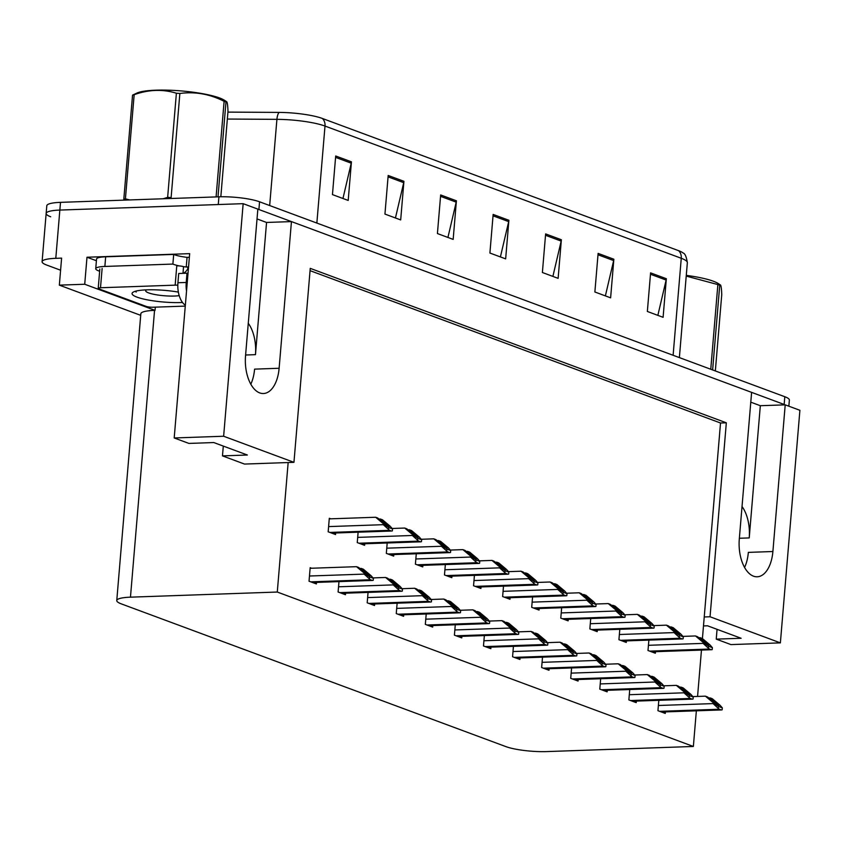 <?xml version="1.0" encoding="UTF-8"?>
<svg xmlns="http://www.w3.org/2000/svg" width="842" height="842" viewBox="0 0 842 842"><rect width="100%" height="100%" fill="white"/><g stroke="black" fill="none" stroke-linecap="round" stroke-linejoin="round"><path stroke-width="1.26" d="M750.79 402.171L760.326 405.707L749.222 537.922A31.512 16.966 88 0 0 742.034 506.537M257.031 218.92L266.556 222.456L255.463 354.661A31.512 16.966 88 0 0 248.264 323.286M780.376 642.867L710.048 616.765L726.33 422.8L310.245 268.366L293.953 462.332L223.635 436.24L243.159 203.669L257.852 209.121L245.538 355.808A31.512 16.966 88 0 0 259.736 392.919A31.512 16.966 88 0 0 263.43 393.53A31.512 16.966 88 0 0 279.123 368.27L291.448 221.593L751.611 392.372L739.297 539.059A31.512 16.966 88 0 0 753.495 576.17A31.512 16.966 88 0 0 757.19 576.791A31.512 16.966 88 0 0 772.893 551.521L785.207 404.844L799.9 410.296L780.376 642.867L730.94 644.593L716.237 639.131L741.128 638.268L707.533 625.795L703.48 625.943M772.893 551.521L748.338 552.384A31.512 16.966 -92 0 1 744.581 567.445M250.811 384.194A31.512 16.966 88 0 0 254.579 369.133L279.123 368.27M96.398 260.725L86.989 257.231L189.671 253.642L174.199 437.966L188.892 443.418L213.773 442.545L247.359 455.017L222.477 455.88L244.517 464.068L288.153 462.542L277.281 592.042L130.468 597.167A29.544 5.389 -175.2 0 0 116.764 600.546A29.544 5.389 -175.2 0 0 121.322 603.882L505.916 746.622A29.544 5.389 -175.2 0 0 546.553 751.59L693.366 746.465L696.355 710.806M155.317 307.151L155.044 310.351L84.716 284.249L86.989 257.231M155.044 310.351L154.549 310.372A29.544 5.389 -175.2 0 0 140.846 313.74L116.764 600.546M84.716 284.249L59.34 285.143L140.709 315.34M60.592 270.208L46.657 265.041A29.544 5.389 4.8 0 1 42.1 261.694A29.544 5.389 4.8 0 1 55.793 258.326L61.603 258.115L59.34 285.143M223.635 436.24L174.199 437.966M50.709 216.783A29.544 5.389 4.8 0 1 46.152 213.447A29.544 5.389 4.8 0 1 59.845 210.068L243.159 203.669M760.326 405.707L785.207 404.844M266.556 222.456L291.448 221.593M697.565 696.439L701.46 650.077M702.417 638.583L720.52 423L310.056 270.661M717.068 629.332L716.237 639.131M223.298 446.081L222.477 455.88M277.281 592.042L693.366 746.465M293.953 462.332L288.153 462.542M720.52 423L726.33 422.8M710.048 616.765L704.238 616.965M484.361 635.573L483.487 645.961L490.833 648.687L490.96 647.14M542.511 657.149L541.638 667.538L548.984 670.264L549.121 668.727M571.592 667.938L570.718 678.336L578.065 681.062L578.191 679.515M600.662 678.736L599.788 689.124L607.135 691.85L607.271 690.314M629.742 689.524L628.869 699.913L636.215 702.638L636.341 701.102M513.431 646.361L512.567 656.749L519.914 659.475L520.04 657.939M455.28 624.775L454.417 635.163L461.763 637.899L461.89 636.352M426.21 613.986L425.336 624.375L432.683 627.101L432.809 625.564M397.129 603.198L396.256 613.586L403.613 616.312L403.739 614.776M368.059 592.4L367.186 602.798L374.532 605.524L374.658 603.977M338.979 581.611L338.105 592L345.462 594.726L345.588 593.189M311.614 568.245L310.172 567.697L309.035 581.212L316.382 583.938L316.508 582.401M658.812 700.312L657.939 710.701L665.285 713.437L665.422 711.89M503.505 586.148L502.632 596.546L509.978 599.272L510.105 597.725M561.656 607.735L560.783 618.123L568.129 620.849L568.255 619.312M590.726 618.523L589.853 628.911L597.199 631.647L597.336 630.1M619.807 629.321L618.933 639.709L626.28 642.435L626.406 640.888M532.576 596.946L531.702 607.335L539.048 610.061L539.185 608.524M474.425 575.36L473.551 585.748L480.898 588.474L481.035 586.937M445.344 564.572L444.481 574.96L451.828 577.686L451.954 576.149M416.274 553.783L415.401 564.172L422.747 566.898L422.873 565.35M387.194 542.985L386.331 553.373L393.677 556.109L393.803 554.562M358.124 532.197L357.25 542.585L364.597 545.311L364.723 543.774M330.759 518.819L329.306 518.283L328.17 531.797L335.526 534.523L335.653 532.986M648.877 640.109L648.003 650.498L655.35 653.224L655.486 651.687M257.852 209.142A29.544 5.389 4.8 0 1 258.904 209.511L784.155 404.455A29.544 5.389 4.8 0 1 785.154 404.844M42.1 261.694L46.152 213.447A29.544 5.389 4.8 0 1 59.845 210.068L218.278 204.543L218.92 196.817A29.544 5.389 4.8 0 1 259.557 201.796L784.807 396.729A29.544 5.389 4.8 0 1 789.364 400.076L788.849 406.191M322.339 118.448L678.599 250.674A35.459 6.462 4.8 0 1 683.104 253C684.988 253.463 686.409 256.705 687.346 262.736A39.395 7.178 -175.2 0 0 681.262 258.273L325.001 126.058A9.851 8.104 -69.6 0 0 322.339 118.448A35.459 6.462 4.8 0 0 279.049 112.407L227.929 112.112M46.152 213.447L46.805 205.722A29.544 5.389 4.8 0 1 60.498 202.354L218.92 196.817M613.86 259.231L610.618 297.836L594.873 291.985L598.115 253.389L613.86 259.231A7.883 6.483 -69.6 0 1 613.65 260.578L597.999 254.768M666.338 278.713L663.096 317.308L647.351 311.466L650.592 272.871L666.338 278.713A7.883 6.483 -69.6 0 1 666.127 280.049L650.477 274.25M456.406 200.796L453.164 239.402L437.419 233.55L440.661 194.955L456.406 200.796A7.883 6.483 -69.6 0 1 456.196 202.143L440.545 196.333M403.928 181.314L400.687 219.92L384.941 214.078L388.183 175.473L403.928 181.314A7.883 6.483 -69.6 0 1 403.718 182.661L388.067 176.852M351.44 161.843L348.199 200.438L332.453 194.597L335.695 155.991L351.44 161.843A7.883 6.483 -69.6 0 1 351.23 163.18L335.579 157.38M561.372 239.749L558.13 278.355L542.385 272.513L545.627 233.908L561.372 239.749A7.883 6.483 -69.6 0 1 561.161 241.096L545.511 235.286M508.894 220.278L505.653 258.873L489.907 253.032L493.149 214.436L508.894 220.278A7.883 6.483 -69.6 0 1 508.684 221.614L493.033 215.815M500.411 256.926L508.684 221.614M552.889 276.408L561.161 241.096M342.957 198.491L351.23 163.18M395.445 217.973L403.718 182.661M447.923 237.455L456.196 202.143M657.855 315.361L666.127 280.049M605.377 295.889L613.65 260.578M707.375 643.709L708.827 645.54L697.576 636.731L695.481 635.952L703.207 642.425L703.123 643.383L708.417 648.182A4.926 2.652 88 0 0 709.49 649.045L711.069 649.624A4.926 2.652 88 0 0 711.648 649.719A4.926 2.652 88 0 0 712.216 649.582L712.374 647.624L710.027 644.951L702.302 638.489L700.207 637.71L707.375 643.709L706.038 643.762M682.915 636.394L695.481 635.952M698.797 637.762L700.207 637.71M703.207 642.425L708.585 646.224L712.374 647.624M708.585 646.224L708.417 648.182M717.31 703.923L718.763 705.743L707.512 696.944L705.417 696.166L713.142 702.628L713.058 703.596L718.352 708.385A4.926 2.652 88 0 0 719.426 709.248L721.005 709.838A4.926 2.652 88 0 0 721.583 709.932A4.926 2.652 88 0 0 722.152 709.795L722.31 707.838L719.963 705.164L712.237 698.692L710.143 697.913L717.31 703.923L715.974 703.965M692.85 696.608L705.417 696.166M708.732 697.965L710.143 697.913M713.142 702.628L718.521 706.427L722.31 707.838M718.521 706.427L718.352 708.385M188.008 273.482A19.703 10.609 -92 0 1 186.998 273.197L178.704 273.492L177.925 282.754A19.703 10.609 88 0 0 185.345 305.204M183.293 273.324A19.703 10.609 88 0 0 187.755 268.882L187.913 266.956L186.25 267.009A19.703 3.589 4.8 0 1 183.409 266.63M186.998 273.197L186.219 282.459A19.703 10.609 88 0 0 186.535 291.048M99.651 271.25L98.777 270.924A19.703 3.589 4.8 0 1 95.735 268.693L96.546 259.041A19.703 3.589 -175.2 0 1 101.229 257.136A19.703 3.589 4.8 0 1 105.671 256.799L173.694 254.421A19.703 3.589 -175.2 0 0 174.115 254.6A19.703 3.589 4.8 0 0 187.061 257.357L186.25 267.009M95.735 268.693A19.703 3.589 4.8 0 1 104.861 266.451L172.884 264.072L173.694 254.421M179.357 265.925A19.703 3.589 4.8 0 1 172.884 264.072M188.398 268.861L187.755 268.882M187.061 257.357L188.724 257.305A9.851 8.104 110.4 0 1 189.366 257.315M678.305 632.921L679.747 634.742L668.506 625.943L666.401 625.164L674.137 631.637L674.053 632.595L679.347 637.383A4.926 2.652 88 0 0 680.42 638.247L681.988 638.836A4.926 2.652 88 0 0 682.567 638.931A4.926 2.652 88 0 0 683.136 638.794L683.304 636.836L680.957 634.163L673.232 627.7L671.127 626.922L678.305 632.921L676.968 632.973M653.845 625.606L666.401 625.164M669.727 626.964L671.127 626.922M674.137 631.637L679.515 635.426L683.304 636.836M679.515 635.426L679.347 637.383M649.224 622.133L650.677 623.954L639.425 615.155L637.331 614.376L645.056 620.838L644.972 621.806L650.266 626.595A4.926 2.652 88 0 0 651.34 627.458L652.918 628.048A4.926 2.652 88 0 0 653.497 628.143A4.926 2.652 88 0 0 654.066 628.006L654.223 626.048L651.876 623.375L644.151 616.902L642.057 616.123L649.224 622.133L647.887 622.175M624.764 614.818L637.331 614.376M640.646 616.176L642.057 616.123M645.056 620.838L650.434 624.638L654.223 626.048M650.434 624.638L650.266 626.595M620.154 611.345L621.596 613.165L610.355 604.367L608.25 603.588L615.976 610.05L615.902 611.018L621.196 615.807A4.926 2.652 88 0 0 622.27 616.67L623.838 617.249A4.926 2.652 88 0 0 624.417 617.344A4.926 2.652 88 0 0 624.985 617.207L625.153 615.249L622.806 612.587L615.081 606.114L612.976 605.335L620.154 611.345L618.817 611.387M595.683 604.019L608.25 603.588M611.576 605.387L612.976 605.335M615.976 610.05L621.354 613.85L625.153 615.249M621.354 613.85L621.196 615.807M688.24 693.134L689.682 694.955L678.442 686.156L676.337 685.377L684.062 691.84L683.988 692.808L689.282 697.597A4.926 2.652 88 0 0 690.356 698.46L691.924 699.039A4.926 2.652 88 0 0 692.503 699.134A4.926 2.652 88 0 0 693.071 698.997L693.24 697.039L690.893 694.376L683.167 687.903L681.062 687.125L688.24 693.134L686.904 693.177M663.78 685.809L676.337 685.377M679.662 687.177L681.062 687.125M684.062 691.84L689.451 695.639L693.24 697.039M689.451 695.639L689.282 697.597M659.16 682.336L660.612 684.157L649.361 675.358L647.266 674.579L654.992 681.052L654.908 682.009L660.202 686.798A4.926 2.652 88 0 0 661.275 687.661L662.854 688.251A4.926 2.652 88 0 0 663.433 688.346A4.926 2.652 88 0 0 664.001 688.209L664.159 686.251L661.812 683.578L654.087 677.115L651.992 676.337L659.16 682.336L657.823 682.388M634.7 675.021L647.266 674.579M650.582 676.389L651.992 676.337M654.992 681.052L660.37 684.841L664.159 686.251M660.37 684.841L660.202 686.798M630.09 671.548L631.532 673.368L620.291 664.57L618.186 663.791L625.911 670.253L625.838 671.221L631.132 676.01A4.926 2.652 88 0 0 632.205 676.873L633.773 677.463A4.926 2.652 88 0 0 634.352 677.557A4.926 2.652 88 0 0 634.921 677.421L635.089 675.463L632.742 672.79L625.006 666.327L622.912 665.548L630.09 671.548L628.753 671.59M605.619 664.233L618.186 663.791M621.512 665.59L622.912 665.548M625.911 670.253L631.289 674.053L635.089 675.463M631.289 674.053L631.132 676.01M601.009 660.76L602.451 662.58L591.21 653.781L589.116 653.003L596.841 659.465L596.757 660.433L602.051 665.222A4.926 2.652 88 0 0 603.125 666.085L604.703 666.664A4.926 2.652 88 0 0 605.282 666.769A4.926 2.652 88 0 0 605.851 666.632L606.008 664.675L603.661 662.001L595.936 655.529L593.842 654.75L601.009 660.76L599.672 660.802M576.549 653.434L589.116 653.003M592.431 654.802L593.842 654.75M596.841 659.465L602.219 663.264L606.008 664.675M602.219 663.264L602.051 665.222M182.514 302.488A32.112 5.852 4.8 0 1 181.177 302.541A32.112 5.852 4.8 0 1 145.887 299.552A32.112 5.852 4.8 0 1 132.71 292.469A32.112 5.852 4.8 0 1 146.961 289.837A32.112 5.852 4.8 0 1 178.367 292.1M135.467 291.237L136.151 292.1L135.583 291.206M185.272 306.109L152.981 307.235A4.926 0.895 4.8 0 1 146.213 306.404L98.977 288.88A4.926 0.895 4.8 0 1 98.219 288.322A4.926 0.895 4.8 0 1 100.503 287.753L175.157 285.154A4.926 0.895 4.8 0 1 177.809 285.228M175.157 285.154L176.778 265.851A4.926 0.895 4.8 0 1 183.545 266.682L182.988 273.334M132.552 95.125A53.183 9.694 4.8 0 1 134.162 94.693L125.416 198.838A53.183 9.694 4.8 0 0 123.806 199.27L132.552 95.125L137.141 92.967A46.289 8.431 4.8 0 1 175.494 90.504A46.289 8.431 4.8 0 1 219.583 97.967A46.289 8.431 4.8 0 1 224.509 100.303L226.666 101.703L225.972 102.019L218.004 196.849M216.089 196.923L224.109 101.324A53.183 9.694 4.8 0 1 225.067 101.671A53.183 9.694 4.8 0 1 225.972 102.019C227.035 100.461 227.719 103.577 227.993 111.333L220.825 196.775M179.209 295.626A18.766 3.421 4.8 0 1 148.592 292.89A18.766 3.421 4.8 0 1 145.971 291.427A18.766 3.421 4.8 0 1 146.561 289.858M163.222 198.765L167.642 197.354A53.183 9.694 4.8 0 1 171.115 197.617L179.862 93.473A53.183 9.694 4.8 0 0 176.388 93.22C162.748 89.031 148.666 89.526 134.162 94.693M125.416 198.838L129.647 199.933M167.642 197.354L176.388 93.22M224.109 101.324C209.816 94.051 195.06 91.431 179.862 93.473M686.283 275.376A46.289 8.431 4.8 0 1 713.342 281.228A46.289 8.431 4.8 0 1 718.279 283.554L720.426 284.954L719.731 285.27L712.616 369.943M710.764 369.249L717.868 284.575A53.183 9.694 4.8 0 1 718.826 284.922A53.183 9.694 4.8 0 1 719.731 285.27C720.805 283.712 721.478 286.827 721.752 294.595L715.342 370.954M717.868 284.575L686.219 276.092M591.073 600.546L592.526 602.367L581.275 593.568L579.18 592.789L586.906 599.262L586.821 600.22L592.115 605.009A4.926 2.652 88 0 0 593.189 605.872L594.768 606.461A4.926 2.652 88 0 0 595.347 606.556A4.926 2.652 88 0 0 595.915 606.419L596.073 604.461L593.726 601.788L586 595.326L583.906 594.547L591.073 600.546L589.737 600.599M566.613 593.231L579.18 592.789M582.496 594.599L583.906 594.547M586.906 599.262L592.284 603.051L596.073 604.461M592.284 603.051L592.115 605.009M562.003 589.758L563.445 591.579L552.205 582.78L550.1 582.001L557.825 588.474L557.751 589.432L563.045 594.22A4.926 2.652 88 0 0 564.119 595.083L565.687 595.673A4.926 2.652 88 0 0 566.266 595.768A4.926 2.652 88 0 0 566.834 595.631L567.003 593.673L564.656 591L556.92 584.537L554.825 583.759L562.003 589.758L560.667 589.8M537.533 582.443L550.1 582.001M553.426 583.801L554.825 583.759M557.825 588.474L563.203 592.263L567.003 593.673M563.203 592.263L563.045 594.22M532.923 578.97L534.365 580.791L523.124 571.992L521.03 571.213L528.755 577.675L528.671 578.643L533.965 583.432A4.926 2.652 88 0 0 535.038 584.295L536.617 584.874A4.926 2.652 88 0 0 537.185 584.979A4.926 2.652 88 0 0 537.764 584.843L537.922 582.885L535.575 580.212L527.85 573.739L525.745 572.96L532.923 578.97L531.586 579.012M508.463 571.644L521.03 571.213M524.345 573.013L525.745 572.96M528.755 577.675L534.133 581.475L537.922 582.885M534.133 581.475L533.965 583.432M571.939 649.961L573.381 651.792L562.14 642.993L560.035 642.204L567.761 648.677L567.687 649.635L572.981 654.434A4.926 2.652 88 0 0 574.055 655.297L575.623 655.876A4.926 2.652 88 0 0 576.202 655.971A4.926 2.652 88 0 0 576.77 655.834L576.938 653.876L574.591 651.213L566.855 644.74L564.761 643.962L571.939 649.961L570.602 650.013M547.468 642.646L560.035 642.204M563.361 644.014L564.761 643.962M567.761 648.677L573.139 652.476L576.938 653.876M573.139 652.476L572.981 654.434M542.858 639.173L544.3 640.994L533.06 632.195L530.965 631.416L538.691 637.889L538.606 638.846L543.9 643.635A4.926 2.652 88 0 0 544.974 644.498L546.553 645.088A4.926 2.652 88 0 0 547.121 645.183A4.926 2.652 88 0 0 547.7 645.046L547.858 643.088L545.511 640.415L537.785 633.952L535.68 633.173L542.858 639.173L541.522 639.225M518.398 631.858L530.965 631.416M534.281 633.216L535.68 633.173M538.691 637.889L544.069 641.678L547.858 643.088M544.069 641.678L543.9 643.635M513.778 628.385L515.23 630.205L503.99 621.407L501.885 620.628L509.61 627.09L509.536 628.058L514.83 632.847A4.926 2.652 88 0 0 515.893 633.71L517.472 634.3A4.926 2.652 88 0 0 518.051 634.394A4.926 2.652 88 0 0 518.619 634.258L518.788 632.3L516.441 629.627L508.705 623.164L506.61 622.375L513.778 628.385L512.441 628.427M489.318 621.07L501.885 620.628M505.211 622.427L506.61 622.375M509.61 627.09L514.988 630.89L518.788 632.3M514.988 630.89L514.83 632.847M503.842 568.171L505.295 570.002L494.054 561.204L491.949 560.414L499.674 566.887L499.601 567.845L504.895 572.644A4.926 2.652 88 0 0 505.968 573.507L507.537 574.086A4.926 2.652 88 0 0 508.115 574.181A4.926 2.652 88 0 0 508.684 574.044L508.852 572.086L506.505 569.424L498.769 562.951L496.675 562.172L503.842 568.171L502.516 568.224M479.382 560.856L491.949 560.414M495.275 562.224L496.675 562.172M499.674 566.887L505.053 570.687L508.852 572.086M505.053 570.687L504.895 572.644M474.772 557.383L476.214 559.204L464.973 550.405L462.879 549.626L470.604 556.099L470.52 557.057L475.814 561.846A4.926 2.652 88 0 0 476.888 562.709L478.466 563.298A4.926 2.652 88 0 0 479.035 563.393A4.926 2.652 88 0 0 479.614 563.256L479.772 561.298L477.425 558.625L469.699 552.163L467.594 551.384L474.772 557.383L473.436 557.436M450.312 550.068L462.879 549.626M466.194 551.426L467.594 551.384M470.604 556.099L475.983 559.888L479.772 561.298M475.983 559.888L475.814 561.846M445.692 546.595L447.144 548.416L435.903 539.617L433.798 538.838L441.524 545.3L441.45 546.269L446.744 551.057A4.926 2.652 88 0 0 447.807 551.92L449.386 552.51A4.926 2.652 88 0 0 449.965 552.605A4.926 2.652 88 0 0 450.533 552.468L450.702 550.51L448.354 547.837L440.619 541.374L438.524 540.585L445.692 546.595L444.355 546.637M421.232 539.28L433.798 538.838M437.124 540.638L438.524 540.585M441.524 545.3L446.902 549.1L450.702 550.51M446.902 549.1L446.744 551.057M416.622 535.807L418.064 537.628L406.823 528.829L404.728 528.05L412.454 534.512L412.37 535.48L417.664 540.269A4.926 2.652 88 0 0 418.737 541.132L420.316 541.711A4.926 2.652 88 0 0 420.884 541.816A4.926 2.652 88 0 0 421.463 541.669L421.621 539.722L419.274 537.049L411.549 530.576L409.444 529.797L416.622 535.807L415.285 535.849M392.162 528.481L404.728 528.05M408.044 529.85L409.444 529.797M412.454 534.512L417.832 538.312L421.621 539.722M417.832 538.312L417.664 540.269M387.541 525.008L388.993 526.829L377.753 518.03L375.648 517.251L383.373 523.724L383.299 524.682L388.594 529.471A4.926 2.652 88 0 0 389.657 530.344L391.235 530.923A4.926 2.652 88 0 0 391.814 531.018A4.926 2.652 88 0 0 392.383 530.881L392.551 528.923L390.193 526.25L382.468 519.788L380.373 519.009L387.541 525.008L386.204 525.061M329.264 518.872L375.648 517.251M378.974 519.061L380.373 519.009M383.373 523.724L388.751 527.524L392.551 528.923M388.751 527.524L388.594 529.471M484.708 617.596L486.15 619.417L474.909 610.618L472.815 609.84L480.54 616.302L480.456 617.27L485.75 622.059A4.926 2.652 88 0 0 486.823 622.922L488.402 623.501A4.926 2.652 88 0 0 488.97 623.596A4.926 2.652 88 0 0 489.549 623.459L489.707 621.512L487.36 618.838L479.635 612.366L477.53 611.587L484.708 617.596L483.371 617.639M460.248 610.271L472.815 609.84M476.13 611.639L477.53 611.587M480.54 616.302L485.918 620.101L489.707 621.512M485.918 620.101L485.75 622.059M455.627 606.798L457.08 608.619L445.839 599.82L443.734 599.041L451.459 605.514L451.386 606.472L456.68 611.26A4.926 2.652 88 0 0 457.743 612.134L459.322 612.713A4.926 2.652 88 0 0 459.9 612.808A4.926 2.652 88 0 0 460.469 612.671L460.637 610.713L458.28 608.04L450.554 601.577L448.46 600.799L455.627 606.798L454.291 606.85M431.167 599.483L443.734 599.041M447.06 600.851L448.46 600.799M451.459 605.514L456.838 609.303L460.637 610.713M456.838 609.303L456.68 611.26M426.557 596.01L427.999 597.831L416.758 589.032L414.664 588.253L422.389 594.726L422.305 595.683L427.599 600.472A4.926 2.652 88 0 0 428.673 601.335L430.241 601.925A4.926 2.652 88 0 0 430.82 602.019A4.926 2.652 88 0 0 431.388 601.883L431.557 599.925L429.209 597.252L421.484 590.789L419.379 590.01L426.557 596.01L425.221 596.062M402.097 588.695L414.664 588.253M417.979 590.053L419.379 590.01M422.389 594.726L427.768 598.515L431.557 599.925M427.768 598.515L427.599 600.472M397.477 585.222L398.929 587.042L387.678 578.243L385.583 577.465L393.309 583.927L393.225 584.895L398.529 589.684A4.926 2.652 88 0 0 399.592 590.547L401.171 591.137A4.926 2.652 88 0 0 401.75 591.231A4.926 2.652 88 0 0 402.318 591.095L402.487 589.137L400.129 586.464L392.404 579.991L390.309 579.212L397.477 585.222L396.14 585.264M373.017 577.907L385.583 577.465M388.909 579.264L390.309 579.212M393.309 583.927L398.687 587.727L402.487 589.137M398.687 587.727L398.529 589.684M368.407 574.433L369.849 576.254L358.608 567.455L356.503 566.677L364.239 573.139L364.154 574.107L369.449 578.896A4.926 2.652 88 0 0 370.522 579.759L372.09 580.338A4.926 2.652 88 0 0 372.669 580.433A4.926 2.652 88 0 0 373.238 580.296L373.406 578.338L371.059 575.675L363.334 569.203L361.229 568.424L368.407 574.433L367.07 574.476M310.119 568.287L356.503 566.677M359.829 568.476L361.229 568.424M364.239 573.139L369.617 576.938L373.406 578.338M369.617 576.938L369.449 578.896M749.222 537.922L739.36 538.259M255.463 354.661L245.601 355.008M55.793 258.326L60.498 202.354M130.468 597.167L154.549 310.372M678.599 250.674A9.851 8.104 110.4 0 1 681.262 258.273L673.116 355.282M316.855 223.067L325.001 126.058A39.395 7.178 -175.2 0 0 276.913 119.343A9.851 3.81 -89.7 0 1 279.049 112.407M269.672 205.553L276.913 119.343L227.351 119.048M259.557 201.796L258.904 209.511M784.807 396.729L784.155 404.455M651.287 651.719L711.069 649.624M649.708 651.129L709.49 649.045M648.445 645.298L703.123 643.383M661.223 711.922L721.005 709.838M659.644 711.332L719.426 709.248M658.381 705.501L713.058 703.596M104.861 266.451L105.671 256.799M186.219 282.459L177.925 282.754M622.206 640.92L681.988 638.836M620.628 640.341L680.42 638.247M619.365 634.51L674.053 632.595M593.136 630.132L652.918 628.048M591.558 629.542L651.34 627.458M590.295 623.712L644.972 621.806M564.056 619.344L623.838 617.249M562.477 618.754L622.27 616.67M561.214 612.923L615.902 611.018M632.142 701.133L691.924 699.039M630.563 700.544L690.356 698.46M629.3 694.713L683.988 692.808M603.061 690.335L662.854 688.251M601.493 689.756L661.275 687.661M600.23 683.925L654.908 682.009M573.991 679.547L633.773 677.463M572.413 678.968L632.205 676.873M571.15 673.126L625.838 671.221M544.911 668.759L604.703 666.664M543.343 668.169L603.125 666.085M542.08 662.338L596.757 660.433M100.503 287.753L102.124 268.461M534.975 608.545L594.768 606.461M533.407 607.966L593.189 605.872M532.144 602.135L586.821 600.22M505.905 597.757L565.687 595.673M504.326 597.178L564.119 595.083M503.063 591.337L557.751 589.432M476.825 586.969L536.617 584.874M475.256 586.379L535.038 584.295M473.993 580.548L528.671 578.643M515.841 657.97L575.623 655.876M514.262 657.381L574.055 655.297M512.999 651.55L567.687 649.635M486.76 647.172L546.553 645.088M485.192 646.593L544.974 644.498M483.929 640.762L538.606 638.846M457.69 636.384L517.472 634.3M456.111 635.794L515.893 633.71M454.848 629.963L509.536 628.058M447.755 576.181L507.537 574.086M446.176 575.591L505.968 573.507M444.913 569.76L499.601 567.845M418.674 565.382L478.466 563.298M417.106 564.803L476.888 562.709M415.843 558.972L470.52 557.057M389.604 554.594L449.386 552.51M388.025 554.015L447.807 551.92M386.762 548.174L441.45 546.269M360.523 543.806L420.316 541.711M358.955 543.216L418.737 541.132M357.682 537.385L412.37 535.48M331.453 533.007L391.235 530.923M329.875 532.428L389.657 530.344M328.612 526.597L383.299 524.682M428.61 625.595L488.402 623.501M427.041 625.006L486.823 622.922M425.768 619.175L480.456 617.27M399.54 614.797L459.322 612.713M397.961 614.218L457.743 612.134M396.698 608.387L451.386 606.472M370.459 604.009L430.241 601.925M368.891 603.43L428.673 601.335M367.617 597.599L422.305 595.683M341.389 593.221L401.171 591.137M339.81 592.631L399.592 590.547M338.547 586.8L393.225 584.895M312.308 582.432L372.09 580.338M310.74 581.843L370.522 579.759M309.467 576.012L364.154 574.107M687.346 262.736L679.378 357.608M651.571 651.824L711.648 649.719M661.507 712.027L721.583 709.932M622.491 641.025L682.567 638.931M593.421 630.237L653.497 628.143M564.34 619.449L624.417 617.344M632.426 701.239L692.503 699.134M603.356 690.451L663.433 688.346M574.276 679.652L634.352 677.557M545.206 668.864L605.282 666.769M98.219 288.322L99.84 269.019M535.27 608.661L595.347 606.556M506.189 597.862L566.266 595.768M477.119 587.074L537.185 584.979M516.125 658.076L576.202 655.971M487.055 647.277L547.121 645.183M457.974 636.489L518.051 634.394M448.039 576.286L508.115 574.181M418.969 565.487L479.035 563.393M389.888 554.699L449.965 552.605M360.818 543.911L420.884 541.816M331.737 533.123L391.814 531.018M428.904 625.701L488.97 623.596M399.824 614.913L459.9 612.808M370.754 604.114L430.82 602.019M341.673 593.326L401.75 591.231M312.592 582.538L372.669 580.433"/></g></svg>
